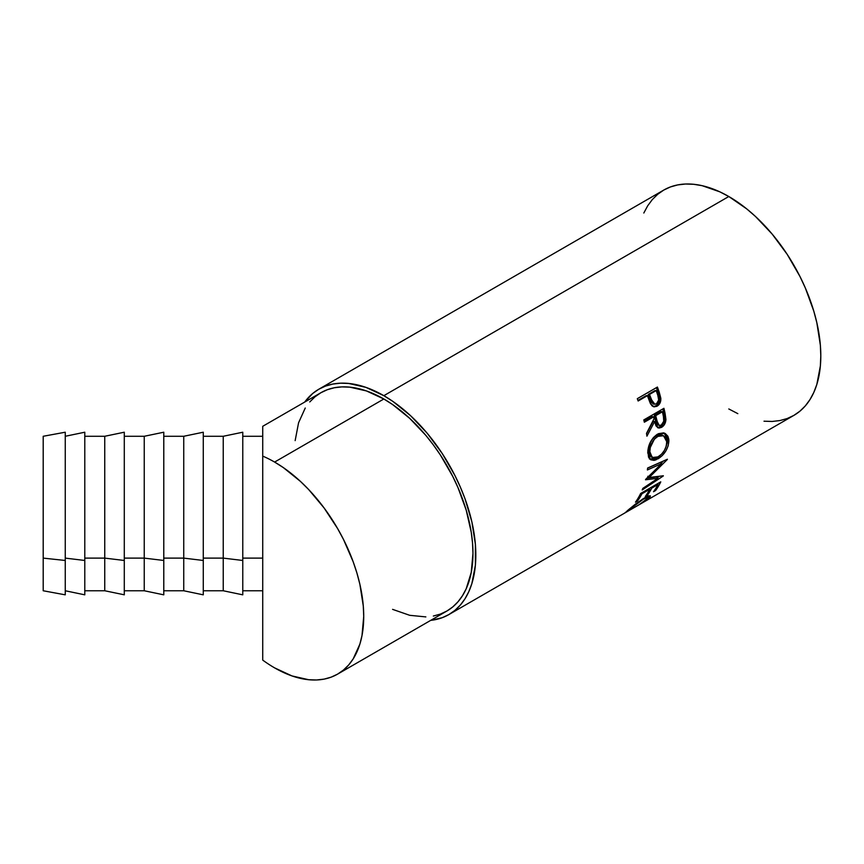 <?xml version="1.0" encoding="UTF-8"?>
<svg xmlns="http://www.w3.org/2000/svg" width="864" height="864" viewBox="0 0 864 864"><rect width="100%" height="100%" fill="white"/><g stroke="black" fill="none" stroke-linecap="round" stroke-linejoin="round"><path stroke-width="1.3" d="M65.254 560.466L65.254 432.216L65.254 594.799L65.254 560.466L43.2 558.112L65.254 560.466M65.254 432.216L43.2 436.277L43.2 590.76L43.2 436.298M84.791 560.466L84.791 432.216L84.791 594.799L84.791 560.466L65.254 558.112L84.791 560.466M104.749 558.112L104.749 436.277L104.749 558.112L124.286 560.466L124.286 432.216L124.286 560.466L104.749 558.112L104.749 590.76L104.749 558.112L84.791 558.112L104.749 558.112M144.245 558.112L144.245 436.277L144.245 558.112L163.782 560.466L163.782 432.216L163.782 594.799L163.782 560.466L144.245 558.112L144.245 590.76L144.245 558.112L124.286 558.112L144.245 558.112M183.74 558.112L183.74 436.277L183.74 558.112L203.278 560.466L203.278 432.216L203.278 594.799L203.278 560.466L183.74 558.112L183.74 590.76L183.74 558.112L163.782 558.112L183.74 558.112M223.236 558.112L223.236 436.277L223.236 558.112L242.773 560.466L242.773 432.216L242.773 594.799L242.773 560.466L223.236 558.112L223.236 590.76L223.236 558.112L203.278 558.112L223.236 558.112M433.35 616.043L440.381 614.088L446.861 611.042A126.025 72.76 -120 0 0 466.182 510.062A126.025 72.76 -120 0 0 383.843 398.995L274.612 462.067A126.025 72.76 60 0 1 356.94 573.124A126.025 72.76 60 0 1 337.619 674.114A126.025 72.76 60 0 1 274.612 667.872A126.025 72.76 60 0 1 262.732 660.107L262.732 558.112L242.773 558.112L262.732 558.112L262.732 456.127L262.732 660.107L262.732 590.76L242.773 590.76M764.014 421.2L772.178 421.459L779.922 420.563L787.169 418.543L793.854 415.4A130.097 75.114 -120 0 0 813.802 311.159A130.097 75.114 -120 0 0 728.806 196.517L383.843 395.68A130.097 75.114 60 0 1 468.828 510.322A130.097 75.114 60 0 1 448.891 614.563A130.097 75.114 60 0 1 430.726 620.363L442.206 617.706L448.891 614.563L454.95 610.34L460.328 605.081L464.972 598.817L468.828 591.624L471.874 583.556L475.394 565.164L475.394 544.342L471.874 521.888L464.972 498.668L460.328 487.048L454.95 475.567L442.206 453.481L427.205 433.264L410.551 415.67L392.861 401.393L383.843 395.68L728.806 196.517L719.788 191.819L702.108 185.674L693.608 184.28L685.444 184.021L677.7 184.918L670.453 186.937L663.757 190.069L657.698 194.303L652.32 199.562L647.676 205.826L643.82 213.019M637.308 398.671L657.428 387.05A130.097 75.114 60 0 1 659.221 392.148L660.744 400.669L659.47 403.985L656.694 406.382L653.476 406.706L651.834 405.659L648.076 397.494A130.097 75.114 -120 0 0 647.428 395.636L638.14 401.004A130.097 75.114 -120 0 0 637.308 398.671A130.097 75.114 -120 0 1 638.14 401.004L647.428 395.636L646.153 395.658L637.934 400.41L646.153 395.658L647.428 395.636A130.097 75.114 -120 0 1 648.076 397.494L650.549 403.92L654.199 406.868L657.158 406.134C659.772 404.525 660.992 401.9 660.82 398.239L659.221 392.148L657.925 392.126L659.491 398.12L660.82 398.239L659.491 398.12C659.653 401.738 658.422 404.341 655.808 405.94L657.158 406.134L653.497 406.706L656.651 405.378L659.135 401.695L659.426 397.559L657.925 392.126L659.221 392.148A130.097 75.114 -120 0 0 657.428 387.05L637.308 398.671M643.799 419.926L663.919 408.305A130.097 75.114 60 0 1 665.086 413.424L665.896 419.936L664.07 425.11L661.619 427.334L659.048 428.08L656.046 425.984L654.631 421.556L646.92 436.169A130.097 75.114 -120 0 0 646.499 433.393L654.037 418.727A130.097 75.114 -120 0 0 653.627 416.858L644.339 422.226A130.097 75.114 -120 0 0 643.799 419.926A130.097 75.114 -120 0 1 644.339 422.226L653.627 416.858L652.244 416.556L644.112 421.254L652.244 416.556L653.627 416.858A130.097 75.114 -120 0 1 654.037 418.727L646.499 433.393A130.097 75.114 -120 0 1 646.92 436.169L654.631 421.556L658.098 427.907L661.619 427.334C664.297 425.639 665.734 422.971 665.917 419.332L665.086 413.424L663.692 413.068L664.513 418.889L665.917 419.332L664.513 418.889C664.319 422.485 662.882 425.131 660.204 426.805L661.619 427.334L660.204 426.805L657.407 427.55L660.636 426.535L663.293 423.576L664.492 419.483L663.692 413.068L665.086 413.424A130.097 75.114 -120 0 0 663.919 408.305L643.799 419.926M668.844 439.398L668.207 445.759L665.798 451.03L662.191 455.63L655.96 459.842L654.016 460.361L650.743 459.767L648.551 457.24L647.87 450.457L650.3 442.314L653.432 437.508L658.422 433.674L663.509 432.896L665.28 433.523L667.915 436.266L668.844 439.398M657.958 478.289L645.527 479.79A130.097 75.114 -120 0 0 645.624 479.39L661.608 463.612L647.384 469.962A130.097 75.114 -120 0 0 647.622 468.029L667.386 459.238A130.097 75.114 60 0 1 667.343 459.508L649.188 477.49L663.336 475.762A130.097 75.114 60 0 1 663.25 475.999L642.2 489.974A130.097 75.114 -120 0 0 642.838 488.376L657.958 478.289L656.597 476.971L646.78 478.278L656.597 476.971L657.958 478.289L642.838 488.376A130.097 75.114 -120 0 1 642.2 489.974L663.25 475.999A130.097 75.114 -120 0 0 663.336 475.762L649.188 477.49L647.795 476.28L649.188 477.49L667.343 459.508A130.097 75.114 -120 0 0 667.386 459.238L647.622 468.029A130.097 75.114 -120 0 1 647.384 469.962L661.608 463.612L645.624 479.39A130.097 75.114 -120 0 1 645.527 479.79L657.958 478.289M640.634 493.484L660.766 481.864A130.097 75.114 60 0 1 655.592 490.536L653.53 491.735A130.097 75.114 -120 0 0 657.958 484.531L651.769 488.106A130.097 75.114 60 0 1 647.341 495.31L645.278 496.498A130.097 75.114 -120 0 0 649.706 489.294L641.963 493.765A130.097 75.114 60 0 1 637.535 500.969L635.472 502.157A130.097 75.114 -120 0 0 640.634 493.484A130.097 75.114 -120 0 1 635.472 502.157L637.535 500.969A130.097 75.114 -120 0 0 641.963 493.765L649.706 489.294L649.08 488.614L649.706 489.294A130.097 75.114 -120 0 1 645.278 496.498L647.341 495.31A130.097 75.114 -120 0 0 651.769 488.106L657.958 484.531L657.342 483.84L657.958 484.531A130.097 75.114 -120 0 1 653.53 491.735L655.592 490.536L654.934 489.704L655.592 490.536A130.097 75.114 -120 0 0 660.766 481.864L640.634 493.484M639.176 504.695L647.935 498.128L647.212 497.459L643.183 499.316L625.061 512.795L635.731 503.852L644.306 498.042L647.978 496.195L650.084 495.763L650.279 496.616L646.607 499.964L639.176 504.695M262.732 426.298L320.836 392.753A126.025 72.76 -120 0 1 383.843 398.995L392.58 404.536L409.709 418.37L425.855 435.402L433.35 444.928L440.381 454.993L452.736 476.399L457.942 487.512L466.182 510.062L471.247 532.289L472.532 543.024L472.964 553.349L471.247 572.443L466.182 588.816L462.434 595.782L457.942 601.852L452.736 606.96L446.861 611.042L337.619 674.114L343.494 670.021L348.7 664.924L353.203 658.854L359.888 644.08L362.005 635.504L363.722 616.421L363.29 606.085L359.888 584.334L356.94 573.124L353.203 561.838L343.494 539.46L337.619 528.584L324.119 508L308.707 489.586L300.478 481.432L283.338 467.608L274.612 462.067A126.025 72.76 60 0 0 262.732 456.127L262.732 426.622L262.732 456.127A126.025 72.76 60 0 1 274.612 462.067L383.843 398.995L366.455 390.938L349.747 387.148L341.831 386.899L334.336 387.752L327.316 389.718L320.836 392.764L314.96 396.846L309.744 401.954M728.806 408.964L737.824 413.651M448.891 614.563L793.854 415.4L799.924 411.178L805.302 405.907L809.935 399.654L813.802 392.461L816.836 384.394L820.357 366.001L820.8 355.849L820.357 345.179L816.836 322.726L813.802 311.159L805.302 287.885L799.924 276.404L787.169 254.318L772.178 234.101L755.514 216.508L746.755 208.915L728.806 196.517A130.097 75.114 -120 0 0 663.768 190.069L318.794 389.232A130.097 75.114 60 0 1 383.843 395.68L365.904 387.364L348.646 383.443L340.481 383.184L332.737 384.08L325.49 386.1L318.794 389.243A130.097 75.114 60 0 0 304.7 402.073L312.736 393.466L318.794 389.243M305.251 408.024L298.566 422.798L295.153 440.618M392.58 609.358L409.709 615.308L425.855 616.907M262.732 428.08L262.732 426.902M262.732 433.674L262.732 431.73M262.732 588.168L262.732 578.567M337.619 674.114L331.139 677.16L324.119 679.115L316.613 679.979L308.707 679.73L291.989 675.929L274.612 667.872A126.025 72.76 60 0 1 262.732 660.107M627.977 511.121L629.122 509.198L642.87 498.895L648.043 497.534L646.466 499.651L638.41 505.148L648.464 498.528L650.398 495.936L644.306 498.042L635.731 503.852L627.286 510.754L625.687 512.492L627.977 511.121L627.242 510.786M625.018 512.795L625.687 512.492M648.108 496.152L647.471 496.724M648.043 497.902L648.464 498.528L648.043 497.902M647.341 496.832L648.454 495.806M651.143 487.415L651.769 488.106L651.143 487.415M646.682 494.478L647.341 495.31L646.682 494.478M641.347 493.074L641.963 493.765L641.347 493.074M636.876 500.137L637.535 500.969L636.876 500.137M660.182 462.521L661.608 463.612L660.182 462.521L647.611 468.169L660.182 462.521M659.405 476.312L657.342 477.695L659.405 476.312M663.368 461.03L661.154 463.266L663.368 461.03M664.189 433.058L667.483 439.798L668.92 440.586L664.891 433.328L657.374 434.214C651.154 438.761 647.957 445.014 647.773 452.984L650.516 459.637L658.022 458.849L656.597 457.866L649.825 459.097M658.249 456.797L656.597 457.866L658.022 458.849C664.74 454.507 668.369 448.416 668.92 440.586L667.483 439.798L665.809 447.433L667.343 442.292L667.408 438.631L666.479 435.564L663.854 432.875M649.318 458.849L652.59 459.4L658.692 456.462M650.754 456.592L649.026 454.388L648.4 450.922L650.441 442.368L652.979 438.469L656.197 435.791L659.588 434.646L662.58 435.316M663.509 435.715L662.137 435.078L656.197 435.791L657.623 436.417L656.197 435.791C651.143 439.495 648.54 444.539 648.4 450.922L649.836 451.71C649.966 445.241 652.568 440.143 657.623 436.417L663.52 435.715L666.857 441.882C666.436 448.265 663.541 453.254 658.174 456.851L652.244 457.531L649.836 451.71L648.4 450.922L650.765 456.602L652.244 457.531M653.238 421.168L654.631 421.556L653.238 421.168L646.553 433.739L653.238 421.168M662.774 408.964A128.066 73.937 60 0 1 663.692 413.068A128.066 73.937 -120 0 0 662.774 408.964M654.318 415.357L661.025 411.491L654.318 415.357L655.268 419.98L654.318 415.357L655.69 415.67L654.318 415.357M657.266 424.678L655.268 419.98L657.731 424.904L659.156 425.39L656.662 420.358L655.268 419.98L656.662 420.358L655.69 415.67L662.396 411.793L661.025 411.491L662.396 411.793L655.69 415.67L658.012 424.494L659.48 425.477L661.284 425.088L659.156 425.39M663.422 416.578A130.097 75.114 -120 0 0 662.396 411.793A130.097 75.114 -120 0 1 663.422 416.578C664.492 420.012 663.779 422.842 661.284 425.088L663.746 421.222L663.422 416.578M656.37 387.666A128.066 73.937 60 0 1 657.925 392.126A128.066 73.937 -120 0 0 656.37 387.666M648.216 394.47L654.923 390.593L648.216 394.47L649.696 398.974L648.216 394.47L649.501 394.448L648.216 394.47M653.292 404.05L650.506 401.177L649.696 398.974L653.432 404.071L654.782 404.212L651.002 399.028L649.696 398.974L651.002 399.028L649.501 394.448L656.208 390.571L654.923 390.593L656.208 390.571L649.501 394.448L652.946 403.218L654.631 404.19L656.489 403.823L654.782 404.212M657.817 395.323A130.097 75.114 -120 0 0 656.208 390.571A130.097 75.114 -120 0 1 657.817 395.323C659.329 398.768 658.886 401.598 656.489 403.823L658.681 400L657.817 395.323M658.476 435.974L654.404 439.106L650.279 447.466L649.836 451.71L650.462 455.242L653.432 457.996L657.32 457.294L661.532 454.205L664.394 450.414L666.263 446.105L666.792 440.899L665.172 436.99L661.943 435.294L658.476 435.974M124.286 594.832L124.286 560.466L124.286 594.799L104.749 590.76L84.791 590.76M84.791 432.216L65.254 436.277M124.286 432.216L104.749 436.277L84.791 436.277M163.782 432.216L144.245 436.277L124.286 436.277M203.278 432.216L183.74 436.277L163.782 436.277M242.773 432.216L223.236 436.277L203.278 436.277M262.732 436.277L242.773 436.277M646.888 495.904L648.043 497.534M242.773 594.832L223.236 590.76L203.278 590.76M203.278 594.832L183.74 590.76L163.782 590.76M163.782 594.832L144.245 590.76L124.286 590.76M84.791 594.832L65.254 590.76M65.254 594.832L43.2 590.76"/></g></svg>
